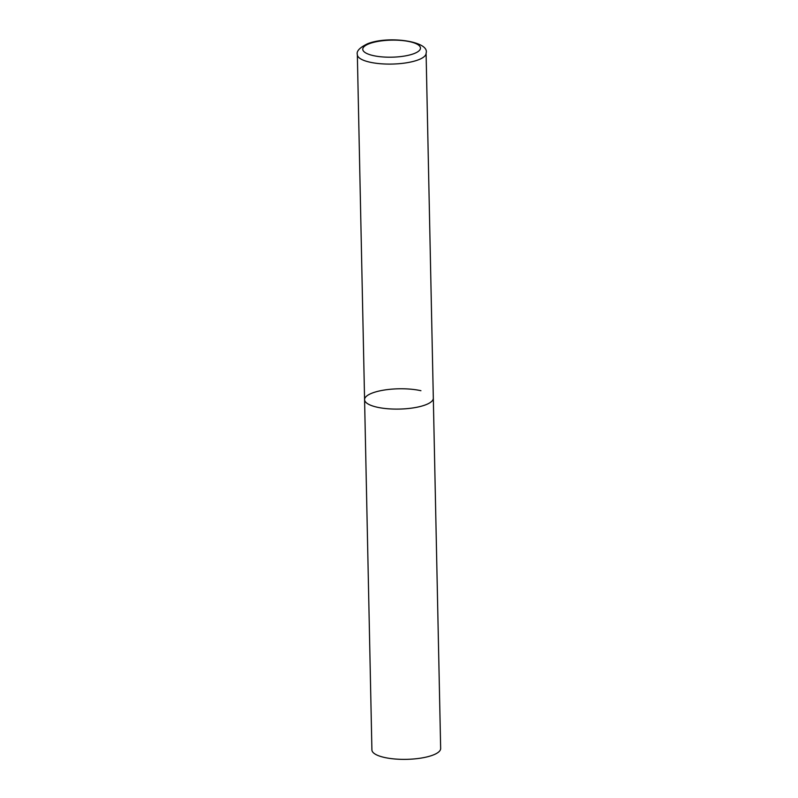 <?xml version="1.0" encoding="UTF-8"?>
<svg xmlns="http://www.w3.org/2000/svg" width="798" height="798" viewBox="0 0 798 798"><rect width="100%" height="100%" fill="white"/><g stroke="black" fill="none" stroke-linecap="round" stroke-linejoin="round"><path stroke-width="1.2" d="M425.364 404.925A34.374 10.145 -1.2 0 0 433.314 398.212A34.374 10.145 178.8 0 1 413.633 407.828A34.374 10.145 178.8 0 1 376.965 407.16A34.374 10.145 178.8 0 1 364.576 399.658A34.374 10.145 -1.2 0 0 387.359 408.716A34.374 10.145 -1.2 0 0 425.364 404.925M357.344 54.643A34.374 10.145 -1.2 0 0 380.127 63.7A34.374 10.145 -1.2 0 0 418.142 59.91A34.374 10.145 -1.2 0 0 426.092 53.197C430.132 41.406 388.706 35.411 367.599 43.74C359.679 47.581 356.257 51.212 357.344 54.643L364.576 399.658A34.374 10.145 178.8 0 1 384.257 390.042A34.374 10.145 178.8 0 1 420.925 390.711M426.092 53.197L440.656 748.484A34.374 10.145 178.8 0 1 420.965 758.1A34.374 10.145 178.8 0 1 384.297 757.422A34.374 10.145 178.8 0 1 371.908 749.92L364.576 399.658M413.803 53.695A28.878 8.529 -1.2 0 0 410.072 41.755A28.878 8.529 -1.2 0 0 369.414 43.641A28.878 8.529 -1.2 0 0 373.145 55.571A28.878 8.529 -1.2 0 0 413.803 53.695"/></g></svg>
